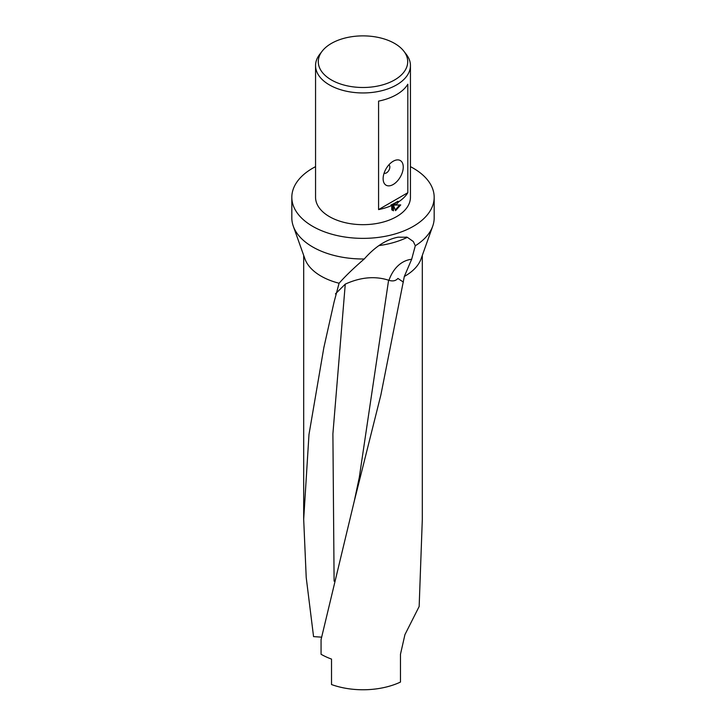 <?xml version="1.0" encoding="UTF-8"?>
<svg xmlns="http://www.w3.org/2000/svg" width="726" height="726" viewBox="0 0 726 726"><rect width="100%" height="100%" fill="white"/><g stroke="black" fill="none" stroke-linecap="round" stroke-linejoin="round"><path stroke-width="1.09" d="M321.564 637.156L313.559 636.611L306.218 577.533L303.686 519.29L308.986 434.484L323.832 347.709L334.096 301.934L339.087 283.24C345.549 275.934 353.943 267.858 364.261 258.982C375.07 246.686 386.368 239.417 398.175 237.166L407.25 237.257L413.33 241.531L415.299 245.769L411.66 259.282L404.318 276.47L380.878 394.926L354.288 501.076L321.064 639.633L321.064 654.271A59.314 34.24 0 0 0 331.519 659.081L331.519 684.545A59.314 34.24 0 0 0 400.471 682.068L400.471 654.271L404.936 634.642L419.156 606.491L422.314 519.29L422.314 255.389M410.444 166.653A71.175 41.092 180 0 1 434.175 197.281L434.175 217.9A71.175 41.092 180 0 1 432.714 226.176L421.098 258.801A59.314 34.24 180 0 1 404.936 276.116A59.314 34.24 180 0 1 404.318 276.47M434.175 197.281A71.175 41.092 180 0 1 413.33 226.331A71.175 41.092 180 0 1 335.766 235.242A71.175 41.092 180 0 1 291.825 197.281A71.175 41.092 180 0 1 312.67 168.223A71.175 41.092 180 0 1 315.556 166.653M364.261 258.982A71.175 41.092 180 0 1 293.286 226.176A71.175 41.092 180 0 1 291.825 217.9L291.825 197.281M339.087 283.24A59.314 34.24 180 0 1 304.902 258.801L293.286 226.176M394.617 79.933A44.713 25.809 180 0 1 337.644 82.946A44.713 25.809 180 0 1 322.19 51.147A44.713 25.809 180 0 1 331.383 43.433A44.713 25.809 180 0 1 403.81 51.147A44.713 25.809 180 0 1 394.617 79.933M403.81 51.147L406.315 54.377A47.444 27.397 180 0 1 410.444 65.558A47.444 27.397 180 0 1 396.55 84.924A47.444 27.397 180 0 1 344.841 90.868A47.444 27.397 180 0 1 315.556 65.558A47.444 27.397 180 0 1 319.685 54.377L322.19 51.147M384.118 173.106L384.118 173.106A4.746 2.741 120 0 0 386.486 172.87A4.746 2.741 120 0 0 389.581 168.686A4.746 2.741 120 0 0 388.855 164.884L388.855 164.884M393.193 184.495A14.239 8.222 -60 0 1 383.128 178.678A14.239 8.222 -60 0 1 393.193 161.245L393.193 161.245A14.239 8.222 -60 0 1 403.257 167.062A14.239 8.222 -60 0 1 393.193 184.495M396.55 204.296L394.572 205.104L400.734 204.913L395.561 210.667L393.492 205.222L393.492 210.794L391.759 209.778L391.759 205.503A47.444 27.397 180 0 1 378.573 209.596L378.573 101.123A47.444 27.397 0 0 0 396.55 94.616A47.444 27.397 0 0 0 407.821 84.234L407.821 192.708A47.444 27.397 180 0 1 398.701 201.764L396.55 204.296M410.444 65.558L410.444 197.281A47.444 27.397 180 0 1 396.55 216.647A47.444 27.397 180 0 1 344.841 222.583A47.444 27.397 180 0 1 315.556 197.281L315.556 65.558M391.759 205.503L390.915 205.013A46.264 26.708 0 0 0 397.857 201.274L398.701 201.764M392.167 210.159L392.648 210.304L392.648 204.732L393.492 205.222M395.298 209.959L399.645 205.004M394.572 205.104L393.728 204.623L397.857 201.274M392.648 210.304L393.492 210.794M407.821 192.708L378.573 209.596M406.133 236.994L407.195 237.411A68.798 39.721 180 0 1 378.881 245.615M335.448 293.885L345.267 284.12C360.568 277.169 375.015 275.862 388.601 280.2L388.927 280.327C392.83 281.506 395.824 280.871 397.902 278.421L403.366 282.105M432.714 226.176A71.175 41.092 180 0 1 415.299 245.769M354.288 501.076L359.306 477.345L388.601 280.2M334.105 581.154L332.898 433.812L345.267 284.12M411.66 259.282A55.348 35.302 -104.9 0 0 388.927 280.327M303.686 519.063L303.686 255.389M324.123 346.329L323.832 347.709"/></g></svg>
